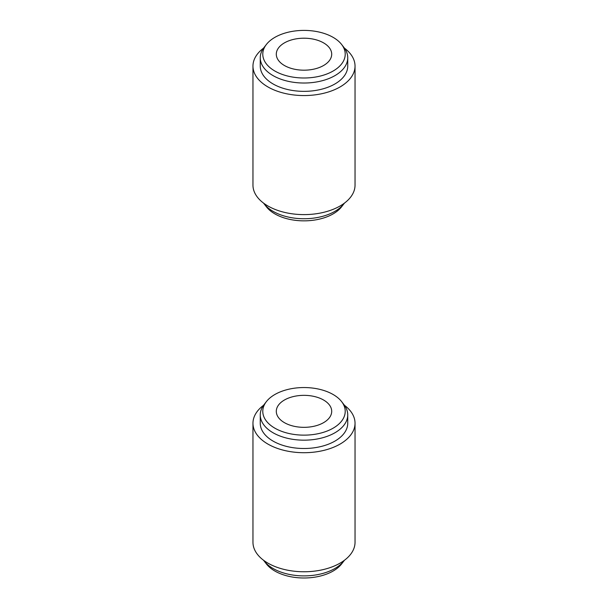 <?xml version="1.0" encoding="UTF-8"?>
<svg xmlns="http://www.w3.org/2000/svg" width="608" height="608" viewBox="0 0 608 608"><rect width="100%" height="100%" fill="white"/><g stroke="black" fill="none" stroke-linecap="round" stroke-linejoin="round"><path stroke-width="0.91" d="M333.146 71.022A41.215 23.796 180 0 1 280.63 73.796A41.215 23.796 180 0 1 266.372 44.483A41.215 23.796 180 0 1 304 30.4A41.215 23.796 180 0 1 341.628 44.483A41.215 23.796 180 0 1 333.146 71.022M341.628 44.483L343.93 47.454A43.738 25.255 180 0 1 347.738 57.768A43.738 25.255 180 0 1 334.932 75.628A43.738 25.255 180 0 1 287.265 81.1A43.738 25.255 180 0 1 260.262 57.768A43.738 25.255 180 0 1 264.07 47.454L266.372 44.483M323.585 65.504A27.702 15.99 180 0 1 293.398 68.97A27.702 15.99 180 0 1 276.298 54.196A27.702 15.99 180 0 1 304 38.205A27.702 15.99 180 0 1 331.702 54.196A27.702 15.99 180 0 1 323.585 65.504M344.424 203.133A43.738 25.255 180 0 1 343.93 203.794L341.628 206.766A41.215 23.796 180 0 1 333.146 213.879A41.215 23.796 180 0 1 266.372 206.766L264.07 203.794A43.738 25.255 180 0 1 263.576 203.133M343.93 203.794A43.738 25.255 180 0 1 334.932 211.341A43.738 25.255 180 0 1 264.07 203.794M344.424 48.116A51.034 29.465 180 0 1 355.034 66.097L355.034 185.151A51.034 29.465 180 0 1 340.085 205.983A51.034 29.465 180 0 1 284.468 212.367A51.034 29.465 180 0 1 252.966 185.151L252.966 66.097A51.034 29.465 180 0 1 263.576 48.116M355.034 66.097A51.034 29.465 180 0 1 340.085 86.936A51.034 29.465 180 0 1 284.468 93.32A51.034 29.465 180 0 1 252.966 66.097M347.738 57.768L347.738 66.097A43.738 25.255 180 0 1 334.932 83.957A43.738 25.255 180 0 1 287.265 89.429A43.738 25.255 180 0 1 260.262 66.097L260.262 57.768M333.146 428.169A41.215 23.796 180 0 1 280.63 430.943A41.215 23.796 180 0 1 266.372 401.63A41.215 23.796 180 0 1 304 387.547A41.215 23.796 180 0 1 341.628 401.63A41.215 23.796 180 0 1 333.146 428.169M341.628 401.63L343.93 404.601A43.738 25.255 180 0 1 347.738 414.914A43.738 25.255 180 0 1 334.932 432.767A43.738 25.255 180 0 1 287.265 438.246A43.738 25.255 180 0 1 260.262 414.914A43.738 25.255 180 0 1 264.07 404.601L266.372 401.63M323.585 422.651A27.702 15.99 180 0 1 293.398 426.117A27.702 15.99 180 0 1 276.298 411.342A27.702 15.99 180 0 1 304 395.344A27.702 15.99 180 0 1 331.702 411.342A27.702 15.99 180 0 1 323.585 422.651M344.424 560.28A43.738 25.255 180 0 1 343.93 560.941L341.628 563.912A41.215 23.796 180 0 1 333.146 571.026A41.215 23.796 180 0 1 266.372 563.912L264.07 560.941A43.738 25.255 180 0 1 263.576 560.28M343.93 560.941A43.738 25.255 180 0 1 334.932 568.488A43.738 25.255 180 0 1 264.07 560.941M344.424 405.262A51.034 29.465 180 0 1 355.034 423.244L355.034 542.298A51.034 29.465 180 0 1 340.085 563.13A51.034 29.465 180 0 1 284.468 569.514A51.034 29.465 180 0 1 252.966 542.298L252.966 423.244A51.034 29.465 180 0 1 263.576 405.262M355.034 423.244A51.034 29.465 180 0 1 340.085 444.076A51.034 29.465 180 0 1 284.468 450.467A51.034 29.465 180 0 1 252.966 423.244M347.738 414.914L347.738 423.244A43.738 25.255 180 0 1 334.932 441.104A43.738 25.255 180 0 1 287.265 446.576A43.738 25.255 180 0 1 260.262 423.244L260.262 414.914"/></g></svg>
